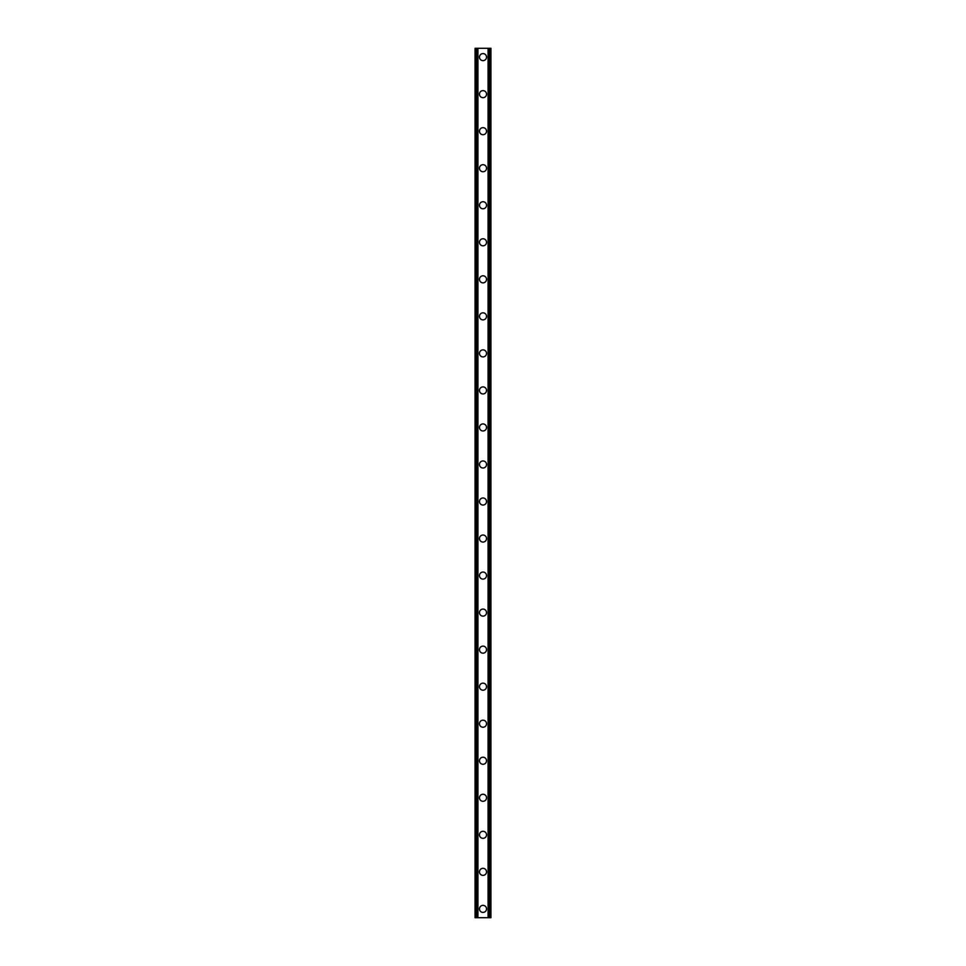 <?xml version="1.0" encoding="UTF-8"?>
<svg xmlns="http://www.w3.org/2000/svg" width="966" height="966" viewBox="0 0 966 966"><rect width="100%" height="100%" fill="white"/><g stroke="black" fill="none" stroke-linecap="round" stroke-linejoin="round"><path stroke-width="1.45" d="M479.474 908.885A3.526 3.526 0 0 1 483 905.359A3.526 3.526 0 0 1 486.526 908.885A3.526 3.526 0 0 1 483 912.411A3.526 3.526 0 0 1 479.474 908.885M479.474 871.851A3.526 3.526 0 0 1 483 868.325A3.526 3.526 0 0 1 486.526 871.851A3.526 3.526 0 0 1 483 875.377A3.526 3.526 0 0 1 479.474 871.851M479.474 834.817A3.526 3.526 0 0 1 483 831.291A3.526 3.526 0 0 1 486.526 834.817A3.526 3.526 0 0 1 483 838.343A3.526 3.526 0 0 1 479.474 834.817M479.474 797.783A3.526 3.526 0 0 1 483 794.257A3.526 3.526 0 0 1 486.526 797.783A3.526 3.526 0 0 1 483 801.309A3.526 3.526 0 0 1 479.474 797.783M479.474 760.749A3.526 3.526 0 0 1 483 757.223A3.526 3.526 0 0 1 486.526 760.749A3.526 3.526 0 0 1 483 764.275A3.526 3.526 0 0 1 479.474 760.749M479.474 723.715A3.526 3.526 0 0 1 483 720.189A3.526 3.526 0 0 1 486.526 723.715A3.526 3.526 0 0 1 483 727.241A3.526 3.526 0 0 1 479.474 723.715M479.474 686.681A3.526 3.526 0 0 1 483 683.155A3.526 3.526 0 0 1 486.526 686.681A3.526 3.526 0 0 1 483 690.207A3.526 3.526 0 0 1 479.474 686.681M479.474 649.647A3.526 3.526 0 0 1 483 646.121A3.526 3.526 0 0 1 486.526 649.647A3.526 3.526 0 0 1 483 653.173A3.526 3.526 0 0 1 479.474 649.647M479.474 612.613A3.526 3.526 0 0 1 483 609.087A3.526 3.526 0 0 1 486.526 612.613A3.526 3.526 0 0 1 483 616.139A3.526 3.526 0 0 1 479.474 612.613M479.474 575.579A3.526 3.526 0 0 1 483 572.053A3.526 3.526 0 0 1 486.526 575.579A3.526 3.526 0 0 1 483 579.105A3.526 3.526 0 0 1 479.474 575.579M479.474 538.545A3.526 3.526 0 0 1 483 535.019A3.526 3.526 0 0 1 486.526 538.545A3.526 3.526 0 0 1 483 542.071A3.526 3.526 0 0 1 479.474 538.545M479.474 501.511A3.526 3.526 0 0 1 483 497.985A3.526 3.526 0 0 1 486.526 501.511A3.526 3.526 0 0 1 483 505.049A3.526 3.526 0 0 1 479.474 501.511M479.474 464.489A3.526 3.526 0 0 1 483 460.951A3.526 3.526 0 0 1 486.526 464.489A3.526 3.526 0 0 1 483 468.015A3.526 3.526 0 0 1 479.474 464.489M479.474 427.455A3.526 3.526 0 0 1 483 423.929A3.526 3.526 0 0 1 486.526 427.455A3.526 3.526 0 0 1 483 430.981A3.526 3.526 0 0 1 479.474 427.455M479.474 390.421A3.526 3.526 0 0 1 483 386.895A3.526 3.526 0 0 1 486.526 390.421A3.526 3.526 0 0 1 483 393.947A3.526 3.526 0 0 1 479.474 390.421M479.474 353.387A3.526 3.526 0 0 1 483 349.861A3.526 3.526 0 0 1 486.526 353.387A3.526 3.526 0 0 1 483 356.913A3.526 3.526 0 0 1 479.474 353.387M479.474 316.353A3.526 3.526 0 0 1 483 312.827A3.526 3.526 0 0 1 486.526 316.353A3.526 3.526 0 0 1 483 319.879A3.526 3.526 0 0 1 479.474 316.353M479.474 279.319A3.526 3.526 0 0 1 483 275.793A3.526 3.526 0 0 1 486.526 279.319A3.526 3.526 0 0 1 483 282.845A3.526 3.526 0 0 1 479.474 279.319M479.474 242.285A3.526 3.526 0 0 1 483 238.759A3.526 3.526 0 0 1 486.526 242.285A3.526 3.526 0 0 1 483 245.811A3.526 3.526 0 0 1 479.474 242.285M479.474 205.251A3.526 3.526 0 0 1 483 201.725A3.526 3.526 0 0 1 486.526 205.251A3.526 3.526 0 0 1 483 208.777A3.526 3.526 0 0 1 479.474 205.251M479.474 168.217A3.526 3.526 0 0 1 483 164.691A3.526 3.526 0 0 1 486.526 168.217A3.526 3.526 0 0 1 483 171.743A3.526 3.526 0 0 1 479.474 168.217M479.474 131.183A3.526 3.526 0 0 1 483 127.657A3.526 3.526 0 0 1 486.526 131.183A3.526 3.526 0 0 1 483 134.709A3.526 3.526 0 0 1 479.474 131.183M479.474 94.149A3.526 3.526 0 0 1 483 90.623A3.526 3.526 0 0 1 486.526 94.149A3.526 3.526 0 0 1 483 97.675A3.526 3.526 0 0 1 479.474 94.149M479.474 57.115A3.526 3.526 0 0 1 483 53.589A3.526 3.526 0 0 1 486.526 57.115A3.526 3.526 0 0 1 483 60.641A3.526 3.526 0 0 1 479.474 57.115M489.81 48.3L475.067 48.3L475.067 917.7L490.933 917.7L490.933 48.3L489.81 48.3L489.81 917.7M490.933 48.3L490.933 917.7M475.067 917.7L475.067 48.3M476.19 48.3L476.19 917.7M477.542 48.3L477.542 917.7M477.916 48.3L477.916 917.7M488.084 48.3L488.084 917.7M488.458 48.3L488.458 917.7"/></g></svg>
